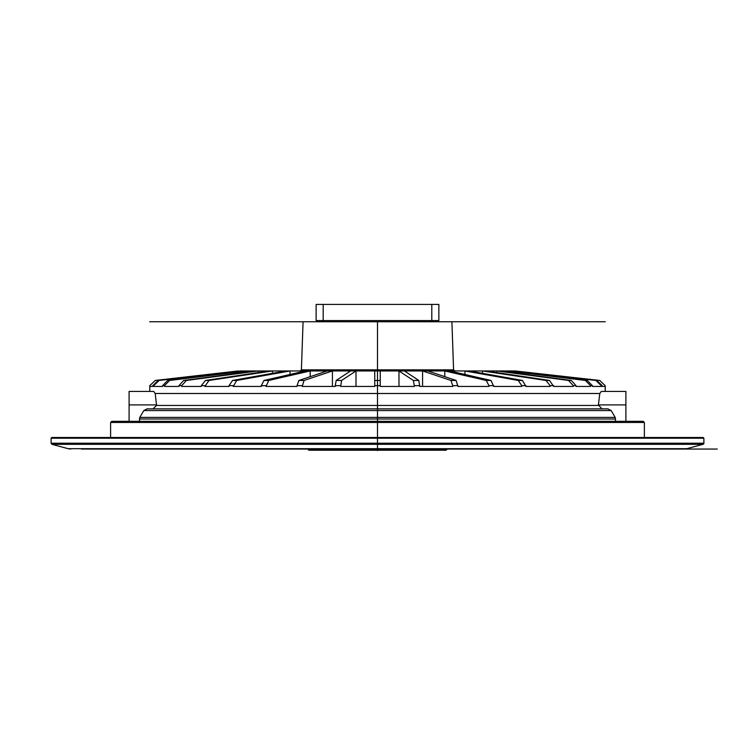 <?xml version="1.0" encoding="UTF-8"?>
<svg xmlns="http://www.w3.org/2000/svg" width="755" height="755" viewBox="0 0 755 755"><rect width="100%" height="100%" fill="white"/><g stroke="black" fill="none" stroke-linecap="round" stroke-linejoin="round"><path stroke-width="1.13" d="M443.242 449.055L673.611 449.055M717.25 449.055L311.749 449.055M81.38 449.055L684.389 449.055A9.692 9.692 0 0 0 686.823 448.697L702.99 444.327L51.991 444.327L68.158 448.697L686.823 448.697M599.781 393.497L601.282 391.439L625.895 391.439L625.895 404.897L598.413 404.897L599.781 393.497L155.2 393.497L156.568 405.444L153.001 408.88L147.102 408.88L607.879 408.88L601.98 408.88L598.413 404.897M615.58 421.328L615.183 417.402L611.163 410.56L607.879 408.88M625.895 421.328L625.895 404.897M608.077 408.88L601.98 408.88M153.001 408.88L146.914 408.88M147.102 408.88L143.818 410.56L611.163 410.56M143.818 410.56L139.807 417.402L139.401 421.328M110.608 422.479L111.759 421.328L643.222 421.328L644.374 422.479L110.608 422.479L110.608 437.504M129.096 391.439L129.096 421.328L129.096 391.439L153.709 391.439L155.2 393.497M605.199 391.439L605.199 385.663L605.18 386.437L602.197 386.437L602.197 385.663L596.846 380.454L515.212 370.96L599.744 380.454L605.18 385.663L599.763 380.454L516.854 371.149M601.244 385.663L601.244 386.437L592.392 386.437L592.392 385.663L587.286 380.454L509.389 370.96L514.259 370.96L595.893 380.454L601.244 385.663L602.197 385.663M590.514 385.663L590.514 386.437L576.056 386.437L576.056 385.663L571.346 380.454L499.555 370.96L507.502 370.96L585.399 380.454L590.514 385.663L592.392 385.663M573.3 385.663L573.3 386.437L553.679 386.437L549.517 380.454L486.012 370.96L496.809 370.96L568.591 380.454L573.3 385.663L576.056 385.663M550.14 385.663L550.14 386.437L525.952 386.437L522.46 380.454L469.176 370.96L482.483 370.96L545.978 380.454L550.14 385.663L553.679 385.663M521.743 385.663L521.743 386.437L493.723 386.437L491.005 380.454L449.555 370.96L464.967 370.96L518.251 380.454L521.743 385.663L525.952 385.663M488.957 385.663L488.957 386.437L457.955 386.437L456.095 380.454L427.745 370.96L444.789 370.96L486.239 380.454L488.957 385.663L493.723 385.663M452.783 385.663L452.783 386.437L419.742 386.437L418.798 380.454L404.406 370.96L422.573 370.96L450.924 380.454L452.783 385.663L457.955 385.663M414.316 385.663L414.316 386.437L380.246 386.437L380.246 370.96L398.98 370.96L413.372 380.454L414.316 385.663L419.742 385.663M374.744 385.663L374.744 386.437L340.665 386.437L341.609 380.454L356.001 370.96L374.744 370.96L374.744 385.663L380.246 385.663M335.248 385.663L335.248 386.437L302.208 386.437L304.067 380.454L332.417 370.96L350.584 370.96L336.192 380.454L335.248 385.663L340.665 385.663M297.036 385.663L297.036 386.437L266.034 386.437L268.752 380.454L310.192 370.96L327.245 370.96L298.895 380.454L297.036 385.663L302.208 385.663M261.268 385.663L261.268 386.437L233.248 386.437L236.74 380.454L290.024 370.96L305.426 370.96L263.986 380.454L261.268 385.663L266.034 385.663M229.029 385.663L229.029 386.437L204.841 386.437L209.003 380.454L272.508 370.96L285.805 370.96L232.521 380.454L229.029 385.663L233.248 385.663M201.302 385.663L201.302 386.437L181.681 386.437L181.681 385.663L186.391 380.454L258.182 370.96L268.969 370.96L205.464 380.454L201.302 385.663L204.841 385.663M178.935 385.663L178.935 386.437L164.477 386.437L164.477 385.663L169.582 380.454L247.48 370.96L255.426 370.96L183.635 380.454L178.935 385.663L181.681 385.663M162.589 385.663L162.589 386.437L153.737 386.437L153.737 385.663L159.088 380.454L240.732 370.96L245.592 370.96L167.704 380.454L162.589 385.663L164.477 385.663M152.784 385.663L152.784 386.437L149.801 386.437L149.801 385.663L155.237 380.454L238.136 370.96L158.135 380.454L152.784 385.663L153.737 385.663M149.783 391.439L149.801 385.663M438.004 320.582L438.004 321.743M316.977 320.582L316.977 321.743M323.631 320.582L323.631 321.743M331.256 320.582L331.256 321.743M431.36 320.582L431.36 321.743L431.36 320.582M438.863 320.582L438.863 304.416L438.863 320.582L438.863 304.416L431.794 304.416L438.863 304.416L438.863 320.582L316.128 320.582L316.128 304.416L323.187 304.416L316.128 304.416L316.128 320.582M323.187 304.416L431.794 304.416L323.187 304.416L323.187 320.582M149.783 385.663L155.219 380.454L238.136 371.149M239.769 370.96L240.732 370.96L240.732 371.554M245.592 370.96L247.48 370.96L247.48 372.007M255.426 370.96L258.182 370.96L258.182 372.574M268.969 370.96L272.508 370.96L272.508 373.329M285.805 370.96L290.024 370.96L290.024 374.489M305.426 370.96L310.192 370.96L310.192 376.66M327.245 370.96L332.417 370.96L332.417 386.437M350.584 370.96L356.001 370.96L356.001 386.437M398.98 386.437L398.98 370.96L404.406 370.96M422.573 386.437L422.573 370.96L427.745 370.96M444.789 376.66L444.789 370.96L449.555 370.96M464.967 374.489L464.967 370.96L469.176 370.96M482.483 373.329L482.483 370.96L486.012 370.96M496.809 372.574L496.809 370.96L499.555 370.96M507.502 372.007L507.502 370.96L509.389 370.96M514.259 371.554L514.259 370.96L515.212 370.96M374.744 370.96L380.246 370.96M447.271 449.074L307.71 449.074L308.861 450.216L446.13 450.216L447.271 449.055M51.991 444.327L51.104 443.223L703.877 443.223A1.142 1.142 0 0 1 702.99 444.327M51.104 443.223L51.104 438.202L703.877 438.202L703.877 443.223M51.104 438.202L51.802 437.504L703.188 437.504L703.877 438.202M377.491 321.743L377.491 369.846L301.396 369.846L303.076 321.743L290.6 321.743L305.879 321.743L261.23 321.743L327.547 321.743L249.82 321.743L526.009 321.743L149.707 321.743L605.255 321.743L451.905 321.743L453.585 369.846L454.746 370.96M453.585 369.846L377.491 369.846L377.491 450.216M515.958 321.743L605.255 321.743L515.958 321.743M513.381 321.743L601.32 321.743L513.381 321.743M506.671 321.743L590.58 321.743L506.671 321.743M496.035 321.743L573.366 321.743L496.035 321.743M481.794 321.743L550.206 321.743L481.794 321.743M261.23 321.743L265.996 321.743L261.23 321.743M286.381 321.743L201.245 321.743L286.381 321.743M290.6 321.743L233.191 321.743L290.6 321.743M269.648 321.743L178.869 321.743L269.648 321.743M256.2 321.743L162.523 321.743L256.2 321.743M246.432 321.743L152.708 321.743L246.432 321.743M240.647 321.743L149.726 321.743L240.647 321.743M506.114 321.743L456.992 321.743L506.114 321.743M505.161 321.743L431.18 321.743L505.161 321.743M459.021 321.743L407.521 321.743L459.021 321.743M248.867 321.743L297.989 321.743L248.867 321.743M295.96 321.743L347.46 321.743L295.96 321.743M419.412 321.743L380.246 321.743L419.412 321.743M463.24 321.743L488.806 321.743L463.24 321.743M667.137 449.055L467.411 449.055M462.003 449.055L300.811 449.055M292.987 449.055L87.844 449.055M377.491 449.055L377.491 450.584L377.491 449.055M377.491 427.5L377.491 437.504L377.491 427.5M156.568 405.444L598.413 405.444M139.807 417.402L615.183 417.402M139.382 418.997L615.599 418.997M129.096 404.897L156.578 404.897M432.832 320.582L432.832 321.743M431.445 320.582L431.445 321.743M322.149 320.582L322.149 321.743M323.536 320.582L323.536 321.743M335.947 320.582L335.947 321.743M343.27 320.582L343.27 321.743M362.325 320.582L362.325 321.743M392.666 320.582L392.666 321.743M411.711 320.582L411.711 321.743M419.034 320.582L419.034 321.743M423.734 320.582L423.734 321.743M431.794 304.416L431.794 320.582M595.893 380.454L596.846 380.454M585.399 380.454L587.286 380.454M568.591 380.454L571.346 380.454M545.978 380.454L549.517 380.454M518.251 380.454L522.46 380.454M486.239 380.454L491.005 380.454M450.924 380.454L456.095 380.454M413.372 380.454L418.798 380.454M374.744 380.454L380.246 380.454M336.192 380.454L341.609 380.454M298.895 380.454L304.067 380.454M263.986 380.454L268.752 380.454M232.521 380.454L236.74 380.454M205.464 380.454L209.003 380.454M183.635 380.454L186.391 380.454M167.704 380.454L169.582 380.454M158.135 380.454L159.088 380.454M68.158 448.697L70.602 449.055M644.374 437.504L644.374 422.479M301.396 369.846L300.245 370.96"/></g></svg>
